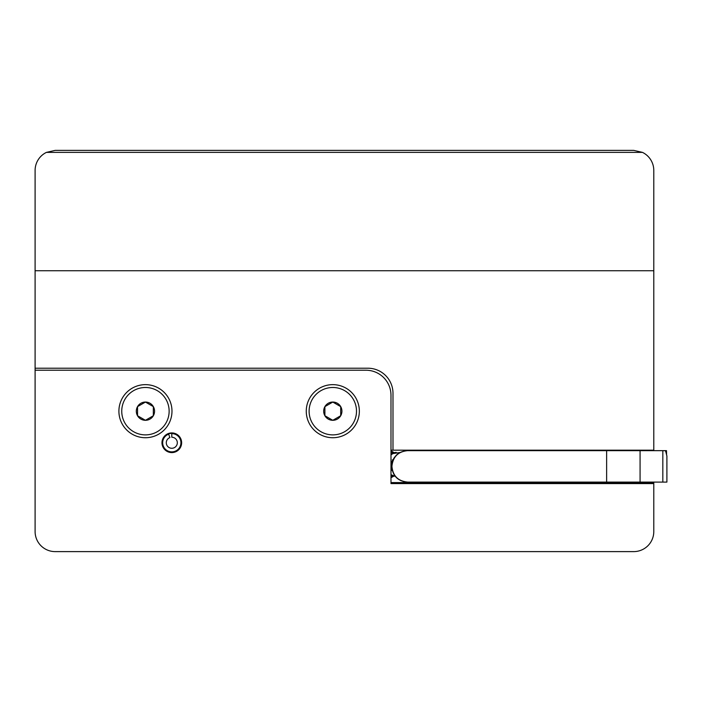<?xml version="1.0" encoding="UTF-8"?>
<svg xmlns="http://www.w3.org/2000/svg" width="702" height="702" viewBox="0 0 702 702"><rect width="100%" height="100%" fill="white"/><g stroke="black" fill="none" stroke-linecap="round" stroke-linejoin="round"><path stroke-width="1.05" d="M643.365 450.658L643.365 450.184M393.541 476.316L390.988 477.693M171.771 433.353A9.407 9.407 0 0 0 168.559 433.933M46.42 152.387L55.16 150.386L633.731 150.386L55.16 150.386L46.42 152.387A20.06 20.06 0 0 0 35.1 170.446L35.1 270.753L653.79 270.753L653.79 170.446A20.06 20.06 0 0 0 642.479 152.387L46.42 152.387L55.16 150.386M642.479 152.387L633.731 150.386M390.988 450.877L393.664 452.342M390.988 450.184L653.79 450.184L653.79 450.658M432.327 450.184L432.327 450.658M432.327 482.09L432.327 482.564M436.337 450.184L436.337 450.658M436.337 482.09L436.337 482.564M509.055 450.184L509.055 450.658M509.055 482.09L509.055 482.564M513.074 450.184L513.074 450.658M513.074 482.09L513.074 482.564M632.441 450.184L632.441 450.658M632.441 482.09L632.441 482.564M637.741 450.184L637.741 450.658M637.741 482.09L637.741 482.564M653.79 450.184L653.79 270.753M653.79 482.09L653.79 482.564L390.988 482.564M643.365 482.564L643.365 482.09M392.988 450.184L392.988 393.295A25.079 25.079 0 0 0 367.909 368.217L35.1 368.217L35.1 270.753M267.523 551.614L55.16 551.614A20.06 20.06 0 0 1 35.1 531.554L35.1 368.217M283.406 551.614L633.731 551.614A20.06 20.06 0 0 0 653.79 531.554L653.79 482.564M306.265 411.188A26.536 26.536 0 0 0 332.801 437.723A26.536 26.536 0 0 0 359.345 411.188A26.536 26.536 0 0 0 332.801 384.643A26.536 26.536 0 0 0 306.265 411.188M118.901 411.188A26.536 26.536 0 0 0 145.437 437.723A26.536 26.536 0 0 0 171.981 411.188A26.536 26.536 0 0 0 145.437 384.643A26.536 26.536 0 0 0 118.901 411.188M161.978 442.76A9.828 9.828 0 0 0 171.806 452.588A9.828 9.828 0 0 0 181.634 442.76A9.828 9.828 0 0 0 171.806 432.923A9.828 9.828 0 0 0 161.978 442.76M653.79 531.554L653.79 524.736M35.1 531.554L35.1 502.632M35.1 370.217L365.909 370.217A25.079 25.079 0 0 1 390.988 395.296L390.988 483.59L653.79 483.59M55.16 551.614L633.731 551.614M391.944 469.252L390.988 469.857M475.877 482.564L475.859 482.09M475.535 450.184L475.535 450.658M475.535 482.09L475.535 482.564M475.719 450.184L475.719 450.658M472.718 450.184L472.718 450.658M472.999 482.09L473.025 482.564M171.771 432.923L171.788 437.241A5.519 5.519 0 0 1 176.878 444.928A5.519 5.519 0 0 1 167.804 446.56A5.519 5.519 0 0 1 169.902 437.583L168.41 433.529M171.771 433.625A9.126 9.126 0 0 1 180.195 446.34A9.126 9.126 0 0 1 165.189 449.043A9.126 9.126 0 0 1 168.655 434.187M407.643 450.658C398.104 451.579 392.866 456.818 391.927 466.374C392.848 475.912 398.087 481.151 407.643 482.09L407.028 482.09C397.771 481.089 392.655 475.851 391.681 466.374C392.655 456.897 397.771 451.658 407.028 450.658L640.075 450.658L640.075 482.09L666.9 482.09L666.9 456.046L665.531 450.658L662.828 450.658L662.828 482.09M407.643 482.09L640.075 482.09M640.075 450.658L662.828 450.658M665.531 450.658L666.496 450.658L666.575 454.94M154.563 411.188A9.117 9.117 0 0 0 137.539 406.625A9.117 9.117 0 0 0 145.437 420.305A9.117 9.117 0 0 0 154.563 411.188M153.334 411.188L153.334 406.625L145.437 402.062L137.539 406.625L137.539 415.742L145.437 420.305L153.334 415.742L153.334 411.188M145.437 434.88A23.692 23.692 0 0 0 169.138 411.188A23.692 23.692 0 0 0 145.437 387.486A23.692 23.692 0 0 0 121.744 411.188A23.692 23.692 0 0 0 145.437 434.88M145.156 402.228L137.539 406.625L137.539 415.742L145.437 420.305L153.334 415.742L153.334 406.625M153.054 406.467L145.437 402.062M341.927 411.188A9.117 9.117 0 0 0 324.903 406.625A9.117 9.117 0 0 0 332.801 420.305A9.117 9.117 0 0 0 341.927 411.188M340.698 411.188L340.698 406.625L332.801 402.062L324.903 406.625L324.903 415.742L332.801 420.305L340.698 415.742L340.698 411.188M332.801 434.88A23.692 23.692 0 0 0 356.502 411.188A23.692 23.692 0 0 0 332.801 387.486A23.692 23.692 0 0 0 309.108 411.188A23.692 23.692 0 0 0 332.801 434.88M332.52 402.228L324.903 406.625L324.903 415.742L332.801 420.305L340.698 415.742L340.698 406.625M340.417 406.467L332.801 402.062M606.633 450.658L606.633 482.09M665.531 451.254L666.496 451.254M391.681 466.189L391.532 462.32L394.524 457.256M392.611 470.972L391.286 469.682M392.681 460.802L392.321 459.889M393.006 452.465L390.988 452.255M390.988 476.132L394.778 476.175M396.218 452.351L390.988 453.194M390.988 455.001L392.716 453.65L399.771 452.527M395.068 476.219L390.988 474.71M488.504 482.564L488.548 482.09M469.12 450.184L469.12 450.658M488.987 450.184L488.987 450.658M469.612 482.564L469.559 482.09"/></g></svg>

